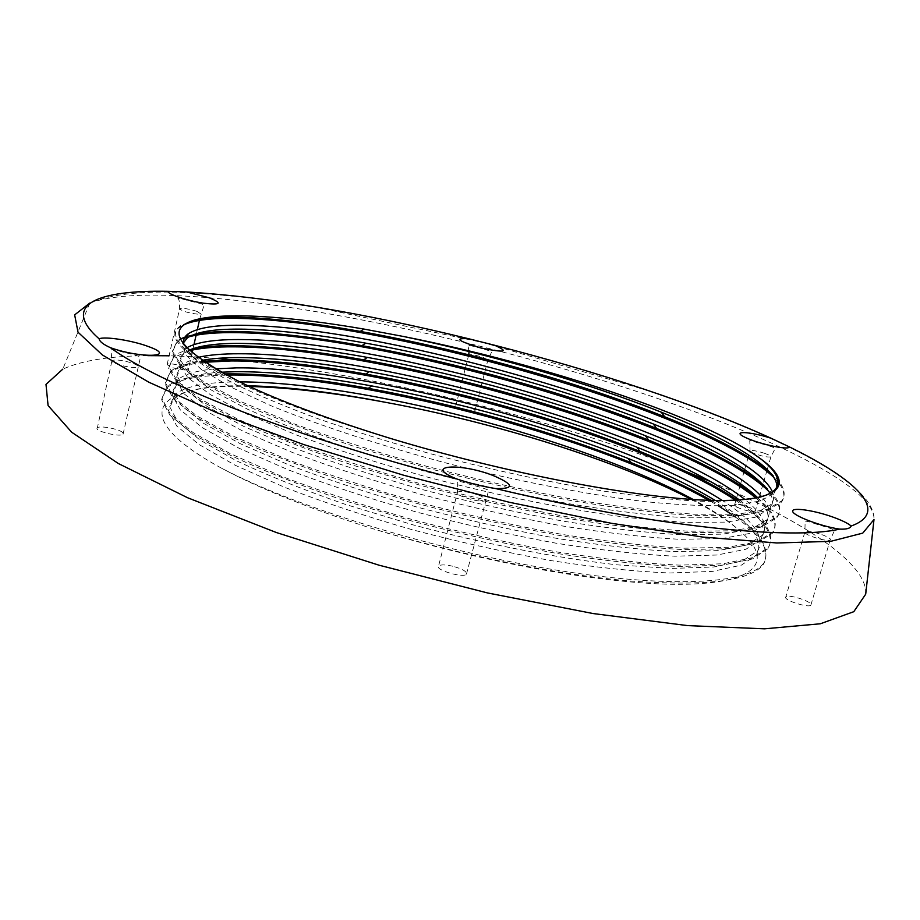 <?xml version="1.0" encoding="UTF-8"?>
<svg xmlns="http://www.w3.org/2000/svg" width="920" height="920" viewBox="0 0 920 920"><rect width="100%" height="100%" fill="white"/><g stroke="black" fill="none" stroke-linecap="round" stroke-linejoin="round"><path stroke-width="0.69" stroke-dasharray="4.6 3.45" d="M691.242 499.376C712.23 510.335 728.559 520.938 740.197 531.197C728.95 520.962 713.287 510.393 693.22 499.502M239.752 381.903L233.139 381.972C203.895 382.513 184.333 386.791 174.42 394.806L169.556 406.467L177.698 421.659L199.881 439.955L236.072 460.586C266.858 475.191 303.301 489.796 345.402 504.39L412.942 524.837C483.851 543.789 555.714 557.853 616.998 564.834L671.347 568.445L713.713 566.984L742.589 560.843L757.793 550.746C765.417 537.199 753.618 520.455 722.384 500.526M715.219 500.457C750.777 522.066 764.554 540.212 756.55 554.898L741.405 565.144L712.425 571.389L670.094 572.987C635.616 571.607 596.24 567.525 551.988 560.751C505.954 552.471 459.206 542.087 411.757 529.587C365.332 516.223 322.816 502.078 284.222 487.163L234.991 465.152L198.858 444.429L176.743 426.006L168.567 410.676L173.546 398.9C183.39 390.747 202.975 386.377 232.3 385.779L247.871 385.756M215.291 368.839C197.294 370.438 184.805 374.037 177.836 379.649L173.052 390.827L181.355 405.536L203.63 423.361L240.028 443.578L289.409 465.163C328.198 479.86 370.863 493.867 417.404 507.184C464.956 519.673 511.796 530.139 557.922 538.579C602.244 545.583 641.619 549.93 676.05 551.62L718.382 550.597L747.189 544.928L762.231 535.313C768.442 525.607 762.692 513.682 744.958 499.548M739.461 499.985C760.449 515.625 767.648 528.793 761.047 539.488L745.959 549.228L717.094 555.013L674.82 556.186C640.32 554.53 600.944 550.24 556.68 543.317C510.565 534.888 463.749 524.446 416.197 511.957C369.702 498.64 327.072 484.598 288.328 469.855L238.935 448.178L202.653 427.857L180.355 409.894L172.097 395.059L176.939 383.755C184.782 377.349 199.536 373.508 221.179 372.209M197.788 357.431L181.274 364.447L176.536 375.13L185.023 389.355L207.437 406.72L243.984 426.523L293.583 447.787C332.453 462.3 375.222 476.203 421.889 489.463C469.545 501.963 516.453 512.486 562.615 521.053C606.981 528.218 646.38 532.784 680.811 534.75L723.051 534.14L751.824 528.966L766.693 519.823C771.259 513.383 769.557 505.666 761.599 496.685M757.746 497.731C767.889 507.989 770.477 516.752 765.52 524.02L750.536 533.278L721.809 538.602L679.523 539.304C645.069 537.406 605.682 532.91 561.372 525.803C515.188 517.247 468.291 506.736 420.67 494.27C374.072 480.976 331.327 467.049 292.433 452.479L242.914 431.147L206.425 411.217L183.988 393.725L175.628 379.373L180.32 368.552C184.839 364.906 192.038 362.169 201.894 360.364M776.836 487.071L774.479 492.924L760.736 500.94L734.229 505.356C710.366 506.402 680.605 505.16 644.931 501.63C587.811 494.626 520.018 481.666 451.179 464.358C382.789 446.326 319.884 425.741 271.009 405.72L229.862 386.63L201.388 369.495L185.863 354.982L182.93 343.562M183.931 344.839L191.44 355.994C201.227 364.596 216.177 374.187 236.302 384.767C259.302 395.784 286.81 407.203 318.815 419.014C352.935 430.847 389.585 442.267 428.743 453.272C489.555 469.418 547.952 482.057 603.945 491.176C639.112 496.271 670.427 499.606 697.9 501.17C722.66 501.71 742.44 500.606 757.252 497.846M711.321 500.365C754.86 525.067 772.363 545.893 763.807 562.856C750.145 584.165 668.357 589.064 548.837 568.859C429.536 548.768 292.502 505.724 221.053 467.947C123.464 414.414 156.607 383.502 249.423 386.48M221.076 467.947C258.37 487.968 307.222 507.69 367.62 527.102C482.183 563.143 613.49 585.959 686.423 584.246C759.655 582.521 773.271 559.659 740.209 531.208M710.999 501.526L718.623 506.023M731.791 514.51L733.631 515.786M735.298 516.959C761.495 535.509 770.891 551.241 763.462 564.144C751.467 580.819 707.434 586.466 631.373 581.106C556.37 574.804 455.699 554.277 367.62 527.102M737.369 500.123C765.405 518.891 775.732 534.658 768.327 547.434L752.813 557.635L723.131 563.764L679.592 565.133C644.046 563.523 603.451 559.176 557.796 552.08C510.22 543.421 461.909 532.645 412.861 519.742C364.906 505.954 320.976 491.406 281.083 476.123L230.276 453.64L193.05 432.538L170.246 413.885L161.908 398.452L166.98 386.664C176.732 378.833 195.845 374.601 224.319 373.945M735.448 500.216C764.612 519.455 775.445 535.624 767.958 548.734L752.41 558.957L722.763 565.144L679.178 566.524C643.644 564.96 603.06 560.625 557.393 553.529C509.818 544.881 461.518 534.117 412.493 521.226L342.746 500.112C299.276 485.07 261.694 470.062 229.977 455.066L192.728 433.918L169.935 415.23L161.621 399.763L166.669 387.929C176.801 379.856 196.708 375.567 226.389 375.061M757.47 497.789C773.685 511.267 778.803 522.652 772.823 531.967L757.413 541.661L727.869 547.319L684.331 548.205C648.818 546.353 608.212 541.776 562.499 534.497C514.855 525.711 466.474 514.866 417.346 501.975C369.288 488.221 325.231 473.788 285.2 458.689L234.266 436.551L196.822 415.863L173.88 397.693L165.416 382.766L170.349 371.461C176.686 366.413 187.634 363.009 203.193 361.249M756.044 498.122C773.122 511.991 778.573 523.698 772.409 533.243L757.033 542.995L727.467 548.688L683.917 549.62C648.439 547.791 607.832 543.237 562.097 535.957C514.464 527.194 466.084 516.35 416.978 503.458L347.047 482.448C303.462 467.555 265.765 452.732 233.944 437.978L196.477 417.254L173.604 399.05L165.105 384.065L170.073 372.738C176.697 367.471 188.232 363.975 204.689 362.25M764.669 485.955C778.711 498.019 782.908 508.173 777.296 516.43L762.059 525.642L732.584 530.794L689.091 531.231C653.625 529.115 613.007 524.319 567.226 516.844C519.524 507.943 471.074 497.03 421.854 484.138C373.658 470.43 329.498 456.113 289.351 441.197L238.245 419.393L200.594 399.142L177.56 381.455L168.912 367.011L173.765 356.235C177.859 353.061 184.058 350.6 192.361 348.864M769.028 491.556C779.309 501.803 781.942 510.519 776.905 517.718L761.702 526.987L732.17 532.162L688.712 532.657C653.234 530.553 612.605 525.768 566.823 518.316C519.156 509.427 470.706 498.536 421.486 485.622L351.359 464.738C307.705 449.972 269.893 435.332 237.9 420.831L200.284 400.545L177.261 382.812L168.59 368.322L173.512 357.512L189.508 350.669M389.654 438.173C233.496 392.081 152.248 342.619 180.331 326.887L184.564 324.472M240.833 382.433C185.276 355.373 165.22 336.433 180.642 325.611L193.464 320.39M147.729 355.649C110.032 355.994 81.719 360.49 62.79 369.161L89.78 303.071C111.883 293.71 145.751 290.317 191.371 292.905C217.085 294.331 244.835 297.079 274.608 301.127L320.85 308.223L483.839 342.746L644.805 389.666C769.016 431.606 875.299 481.493 874 519.524C875.553 487.439 769.982 435.976 645.046 394.197C489.313 341.906 294.469 299.713 170.602 295.412C134.32 294.17 107.387 296.723 89.78 303.071M865.708 594.17C868.031 562.982 800.791 519.742 710.907 481.723M685.756 471.408C549.746 417.519 372.404 373.589 232.185 359.777M216.97 358.409L192.429 356.718M192.165 356.707L169.096 355.787M736.644 507.046C745.085 510.657 751.295 512.037 755.262 511.163C757.332 509.093 735.712 502.607 734.574 504.953L736.644 507.046M465.255 409.871C470.557 411.113 473.777 411.401 474.916 410.722C477.031 408.974 457.136 403.57 455.883 405.536C455.756 406.697 458.884 408.147 465.255 409.871M186.058 370.104L188.324 369.622C191.118 367.586 169.038 362.077 167.187 364.354C169.165 367.183 175.455 369.104 186.058 370.104M122.647 432.515C119.094 428.927 99.429 425.27 97.37 427.834C93.265 430.836 120.336 437.552 123.073 434.205L122.647 432.515M452.824 566.248C445.326 564.558 440.577 564.466 438.587 565.972C434.366 569.825 463.714 578.438 466.451 574.137C467.038 571.596 462.495 568.962 452.824 566.248M786.508 596.551L785.795 597.011C782.908 600.024 809.324 608.488 810.888 605.038C813.441 602.324 791.062 594.55 786.508 596.551M770.097 472.466C783.288 483.759 787.186 493.223 781.804 500.848L766.739 509.565L737.299 514.211L693.91 514.211C658.444 511.807 617.792 506.782 571.976 499.146C524.239 490.107 475.709 479.136 426.374 466.233C378.062 452.582 333.776 438.38 293.549 423.637L242.213 402.178L204.424 382.363L181.228 365.159L172.408 351.221L177.215 340.952L180.216 339.043M187.634 336.041L194.361 334.339M773.973 477.584C783.736 487.243 786.22 495.431 781.448 502.159L766.337 510.899L736.897 515.591L693.53 515.648C658.03 513.245 617.377 508.231 571.584 500.629C523.859 491.591 475.329 480.619 425.994 467.728L355.729 446.947C311.96 432.319 274.01 417.875 241.868 403.627L204.136 383.766L180.895 366.516L172.132 352.544L176.927 342.228L184.322 338.307M187.358 337.272L189.163 336.743M186.622 347.863L184.702 349.197L180.078 359.386L188.657 373.117L211.278 390.022L247.94 409.411C279.128 423.303 315.928 437.356 358.328 451.559L426.374 471.684C474.133 484.173 521.122 494.764 567.352 503.47C611.719 510.784 651.13 515.568 685.595 517.822L727.755 517.638L756.435 512.946L771.202 504.298C773.938 500.629 774.352 496.455 772.443 491.774M770.051 493.269C773.294 499.042 773.271 504.114 769.982 508.495L755.159 517.27L726.501 522.111L684.261 522.376L629.958 517.776C568.537 509.887 496.455 495.431 425.155 476.502C378.43 463.254 335.57 449.443 296.585 435.056L246.893 414.046L210.208 394.53L187.68 377.51L179.136 363.641L183.747 353.315L189.014 350.209M764.324 453.238C768.947 454.859 771.132 456.078 770.891 456.872C766.981 457.47 760.748 456.055 752.192 452.628L750.041 450.754C752.043 450.041 756.803 450.869 764.324 453.238M821.905 534.658C827.816 536.866 830.599 538.568 830.242 539.787C828.828 542.708 802.159 534.428 804.896 531.933L805.598 531.564C808.99 531.116 814.43 532.151 821.905 534.658M483.172 357.374L487.876 360.042C486.772 360.582 483.552 360.226 478.239 358.961C471.822 357.224 468.648 355.867 468.74 354.878C471.074 354.292 475.893 355.12 483.172 357.374M478.779 495.213C484.138 497.341 486.404 499.042 485.599 500.33C483.034 503.941 453.41 495.409 457.47 492.246C459.413 491.027 464.151 491.28 471.695 493.016L478.779 495.213M197.03 311.409L200.882 313.938L198.628 314.272C188.025 313.007 181.689 311.121 179.618 308.614C182.953 307.912 188.749 308.844 197.03 311.409M133.572 363.549L137.39 365.47L137.885 366.942C135.251 369.713 108.008 362.928 111.998 360.49C116.449 359.329 123.636 360.341 133.572 363.549M174.443 394.806L173.523 398.9M757.769 550.746L756.573 554.909M177.847 379.649L176.927 383.755M762.243 535.313L761.035 539.488M181.263 364.447L180.343 368.552M766.716 519.834L765.509 524.02M775.698 488.761L774.502 492.924M763.83 562.856L763.45 564.144M166.968 386.664L166.692 387.929M768.303 547.434L767.935 548.722M170.373 371.473L170.085 372.738M772.8 531.955L772.42 533.255M173.776 356.235L173.489 357.5M777.308 516.43L776.928 517.73M180.619 325.611L180.331 326.887M767.257 469.487L770.891 456.872L775.043 448.753C776.25 448.109 770.753 446.177 758.551 442.968C751.456 440.691 748.546 440.151 749.823 441.381L750.041 450.754L748.811 455.089M810.888 605.038L830.242 539.787L834.268 531.012C836.142 530.299 830.909 528.252 818.605 524.871C808.024 521.191 803.528 520.237 805.115 522.019L804.896 531.933L785.795 597.011M474.916 410.722L487.876 360.042L491.544 352.164C494.971 351.704 462.691 343.01 468.015 345.828L469.05 351.52M468.751 354.809L455.883 405.536M466.451 574.137L488.393 491.291C491.372 490.716 484.759 488.267 468.556 483.954C453.882 479.32 458.574 481.516 457.263 482.367L457.47 492.246L438.587 565.972M199.801 318.722L203.941 305.566C205.562 305.037 200.928 303.531 190.037 301.058C180.216 298.344 176.387 297.723 178.526 299.195C179.204 299.805 179.572 302.945 179.618 308.614L167.187 364.354M123.073 434.205L140.3 357.938C141.185 356.73 135.596 354.855 123.556 352.314C114.724 349.519 110.526 348.956 110.963 350.623L111.998 360.49L97.37 427.834M874 519.524L873.931 520.099M748.282 456.918L744.728 469.384M744.234 471.074L740.646 483.644M740.197 485.219L734.574 504.953M767.119 469.982L763.025 484.196M762.944 484.483L755.262 511.163M199.709 319.148L199.421 320.39M197.351 329.555L196.086 335.179M193.982 344.551L193.062 348.622M193.039 348.726L192.763 349.945M192.084 352.935L188.324 369.622M177.192 340.94L176.905 342.217M781.827 500.859L781.448 502.159M184.69 349.197L183.758 353.315M771.213 504.298L769.994 508.495"/><path stroke-width="1.38" d="M693.22 499.502C580.968 438.357 359.294 381.673 239.752 381.903M247.871 385.756C284.383 386.618 326.623 391.448 374.589 400.246L387.193 402.626C495.512 422.659 616.71 460.46 691.242 499.376M722.384 500.526C620.655 434.827 363.354 366.436 236.394 367.885L215.291 368.839M221.179 372.209L235.531 371.691C273.159 371.53 318.573 376.28 371.749 385.928C461.817 402.672 547.239 426.822 628.038 458.401C662.791 472.282 691.863 486.3 715.219 500.457M744.958 499.548C661.618 432.779 375.21 353.395 239.671 353.763C222.559 353.705 208.598 354.924 197.788 357.431M238.774 357.57C274.93 357.788 318.458 362.48 369.334 371.657C457.861 387.619 558.256 415.656 636.801 447.143C681.444 464.979 715.656 482.586 739.461 499.985M761.599 496.685C702.523 431.123 386.526 340.411 242.937 339.584C215.74 339.192 196.972 341.952 186.622 347.863M189.014 350.209C200.077 345.402 217.741 343.137 242.029 343.413C276.805 343.965 318.596 348.622 367.425 357.409C459.046 373.865 564.339 403.224 645.357 435.712C699.591 457.389 737.046 478.066 757.746 497.731M201.894 360.364C211.98 358.512 224.273 357.581 238.751 357.57M403.73 336.536C491.245 354.775 587.259 382.628 661.181 412.148C729.491 439.369 778.078 468.257 776.836 487.071M182.93 343.562L187.208 338.031C196.754 331.487 216.119 328.543 245.318 329.21C278.771 330.084 318.929 334.73 365.803 343.16C460.161 360.099 570.043 390.643 653.246 423.947C716.875 449.328 755.814 472.431 770.051 493.269M403.5 336.49C542.259 363.848 705.306 417.53 760.909 459.022C795.202 483.977 783.069 502.285 710.378 500.342C637.985 498.41 505.908 473.421 389.654 438.173C328.52 419.301 278.909 400.717 240.833 382.433C179.147 350.29 163.656 329.521 194.35 320.114C223.916 311.742 288.592 316.089 363.952 329.072L403.5 336.49M772.443 491.774C743.463 429.858 397.371 327.485 246.18 325.358C217.039 324.634 197.685 327.474 188.117 333.891C184.172 336.812 182.781 340.457 183.931 344.839M757.252 497.846C766.532 495.627 772.696 492.591 775.744 488.727C781.206 480.861 776.261 470.959 760.909 459.022M224.319 373.945L228.091 373.865C266.972 373.623 313.72 378.442 368.334 388.309C460.667 405.386 548.274 430.157 631.131 462.622C662.067 474.996 688.793 487.588 711.321 500.365M226.389 375.061L227.803 375.038C352.889 373.094 596.965 435.942 710.999 501.526M718.623 506.023L731.791 514.51M733.631 515.786L735.298 516.959M203.193 361.249L231.299 359.777C268.663 359.927 313.478 364.688 365.746 374.06C456.607 390.367 559.371 419.072 640.021 451.467C680.535 467.693 712.988 483.909 737.369 500.123M204.689 362.25L231.035 360.962C364.171 360.134 633.546 432.377 735.448 500.216M192.361 348.864C203.435 346.575 217.499 345.506 234.554 345.655C270.48 346.15 313.524 350.888 363.676 359.858C457.734 376.659 565.501 406.697 648.692 440.151C697.935 459.885 734.194 479.101 757.47 497.789M189.508 350.669C200.905 347.967 215.843 346.69 234.301 346.84C375.348 347.208 672.025 429.709 756.044 498.122M194.361 334.339C205.585 332.097 220.075 331.154 237.82 331.499C272.389 332.315 313.754 337.042 361.916 345.655C458.781 362.94 571.228 394.197 656.696 428.49C706.56 448.454 742.555 467.601 764.669 485.955M189.163 336.743C200.87 333.649 217.005 332.304 237.555 332.683C384.042 334.431 700.948 424.488 769.028 491.556M184.564 324.472C195.902 319.7 214.636 317.699 240.798 318.469C387.711 321.885 706.801 412.401 773.973 477.584M193.464 320.39C205.091 317.71 220.972 316.675 241.086 317.285C274.355 318.435 314.065 323.138 360.237 331.395C459.873 349.209 577.139 381.708 664.734 416.794C713.702 436.333 748.822 454.894 770.097 472.466M771.19 438.288L788.865 446.648C856.382 479.55 890.571 511.853 851.126 526.021C850.333 528.39 846.526 529.414 839.695 529.115C790.717 540.477 653.821 526.596 495.684 488.577C482.517 486.473 469.453 483.241 456.504 478.871C298.252 438.506 159.102 383.732 110.423 347.679C103.373 344.505 99.601 341.561 99.107 338.824C60.237 304.761 97.646 289.846 168.256 291.318L186.702 291.962C267.708 296.964 361.721 312.57 468.751 338.767L494.557 345.241C546.25 358.524 595.976 373.14 643.747 389.068C691.598 405.053 734.079 421.452 771.19 438.288C749.8 431.342 730.664 430.491 745.016 437.299C758.747 444.061 791.05 450.915 788.865 446.648M62.79 369.161L46 384.399L48.081 405.547L71.691 432.239L118.346 463.519L187.577 497.731L276.368 532.53L378.982 565.191L487.519 592.94L593.124 613.548L687.585 625.611L764.566 628.82L820.364 623.771L853.783 611.696L865.708 594.17L873.931 520.099M710.907 481.723L685.756 471.408M232.185 359.777L216.97 358.409M169.096 355.787L147.729 355.649M180.216 339.043L187.634 336.041M184.322 338.307L187.358 337.272M387.193 402.626L374.509 400.315C327.716 392 286.017 387.389 249.423 386.48M89.78 303.071L74.658 314.87L78.016 332.212L102.327 354.924L148.879 382.237L217.085 412.804L303.91 444.624L403.753 475.26L509.001 502.193L611.213 523.261L702.5 537.038L776.848 542.972L830.645 541.351L862.764 533.117L874 519.524M851.126 526.021C848.01 523.284 841.777 520.237 832.416 516.902C812.682 509.887 790.084 506.897 792.798 511.773C794.754 516.465 822.02 526.608 839.695 529.115M468.751 338.767C453.525 337.881 457.746 340.986 481.424 348.093C505.172 352.877 509.553 351.923 494.557 345.241M495.684 488.577C514.901 488.876 514.015 484.506 493.028 475.479C459.563 462.426 422.429 465.232 456.504 478.871M168.256 291.318C166.416 293.767 186.921 300.702 203.584 303.221C220.927 305.164 222.755 303.335 209.07 297.723L186.702 291.962M110.423 347.679C141.082 358.685 178.319 357.224 148.603 346.622C132.986 340.596 104.845 336.11 99.107 338.824M188.117 333.891L187.197 338.031M469.05 351.52L468.751 354.809M748.811 455.089L748.282 456.918M744.728 469.384L744.234 471.074M740.646 483.644L740.197 485.219M199.421 320.39L197.351 329.555M196.086 335.179L193.982 344.551M192.763 349.945L192.084 352.935M368.334 388.309L371.749 385.928M631.131 462.622L628.038 458.401M365.746 374.06L369.334 371.657M640.021 451.467L636.801 447.143M363.676 359.858L367.425 357.409M648.692 440.151L645.357 435.712M361.916 345.655L365.803 343.16M656.696 428.49L653.246 423.947M360.237 331.395L363.952 329.072M664.734 416.794L661.181 412.148"/></g></svg>
